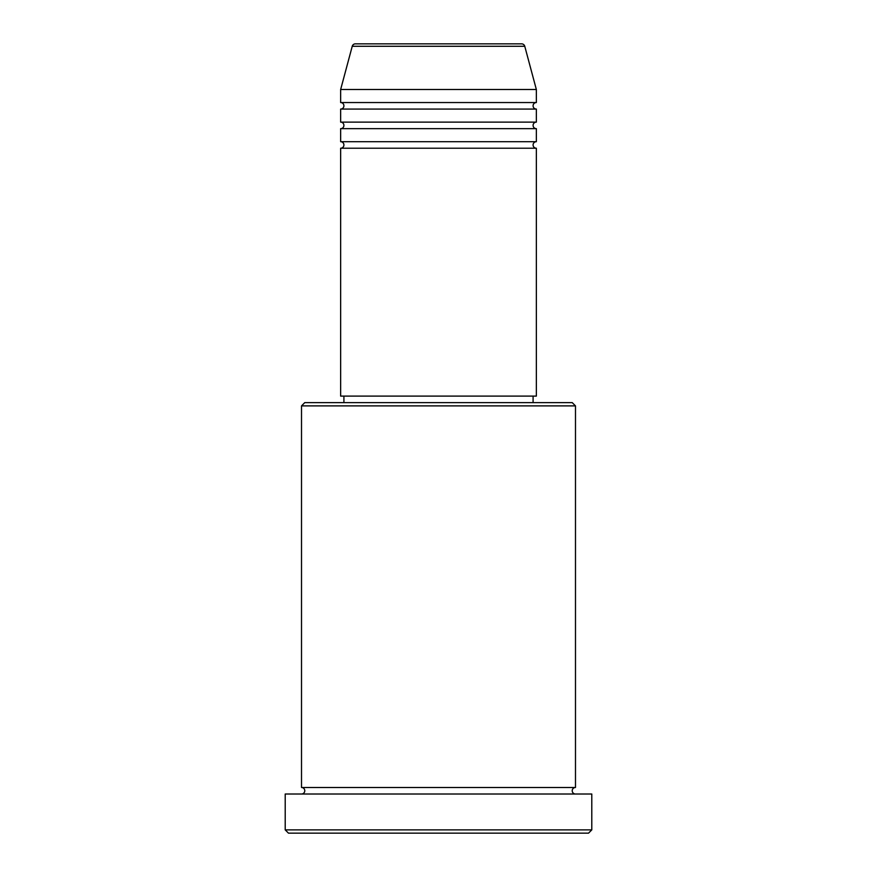 <?xml version="1.0" encoding="UTF-8"?>
<svg xmlns="http://www.w3.org/2000/svg" width="877" height="877" viewBox="0 0 877 877"><rect width="100%" height="100%" fill="white"/><g stroke="black" fill="none" stroke-linecap="round" stroke-linejoin="round"><path stroke-width="1.32" d="M524.764 46.273L352.236 46.273A3.267 3.267 0 0 1 355.393 43.85L521.607 43.85A3.267 3.267 0 0 1 524.764 46.273L536.351 89.509L340.649 89.509L340.649 102.554A3.267 3.267 0 0 1 343.916 105.821A3.267 3.267 0 0 1 340.649 109.077L340.649 122.122A3.267 3.267 0 0 1 343.916 125.389A3.267 3.267 0 0 1 340.649 128.656L340.649 141.701A3.267 3.267 0 0 1 343.916 144.957A3.267 3.267 0 0 1 340.649 148.224L340.649 396.097L536.351 396.097L536.351 148.224L340.649 148.224M536.351 89.509L536.351 102.554A3.267 3.267 0 0 0 533.084 105.821A3.267 3.267 0 0 0 536.351 109.077L536.351 122.122A3.267 3.267 0 0 0 533.084 125.389A3.267 3.267 0 0 0 536.351 128.656L536.351 141.701A3.267 3.267 0 0 0 533.084 144.957A3.267 3.267 0 0 0 536.351 148.224M301.513 405.887L304.779 402.62L572.221 402.62L575.487 405.887L301.513 405.887L301.513 787.491A3.267 3.267 0 0 1 304.779 790.747A3.267 3.267 0 0 1 301.513 794.014M588.533 833.15L288.467 833.15L285.211 829.883L591.789 829.883L588.533 833.15M575.487 405.887L575.487 787.491A3.267 3.267 0 0 0 572.221 790.747A3.267 3.267 0 0 0 575.487 794.014M536.351 128.656L340.649 128.656M536.351 141.701L340.649 141.701M343.916 396.097L343.916 402.62M533.084 396.097L533.084 402.62M575.487 787.491L301.513 787.491M591.789 829.883L591.789 794.014L285.211 794.014L285.211 829.883M352.236 46.273L340.649 89.509M536.351 102.554L340.649 102.554M536.351 109.077L340.649 109.077M536.351 122.122L340.649 122.122"/></g></svg>
